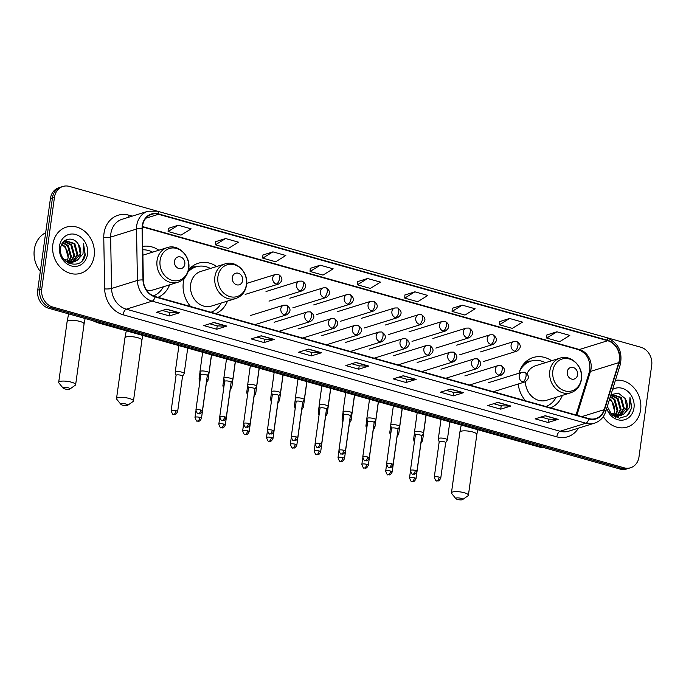 <?xml version="1.0" encoding="UTF-8"?>
<svg xmlns="http://www.w3.org/2000/svg" width="686" height="686" viewBox="0 0 686 686"><rect width="100%" height="100%" fill="white"/><g stroke="black" fill="none" stroke-linecap="round" stroke-linejoin="round"><path stroke-width="1.03" d="M518.204 384.006A26.685 22.698 72.7 0 0 525.545 400.778M550.712 407.861A26.685 22.698 72.7 0 0 562.374 395.368M184.2 278.353A26.685 22.698 72.7 0 0 183.351 282.323A26.685 22.698 72.7 0 0 190.614 306.522M215.781 313.605A26.685 22.698 72.7 0 0 227.443 301.111M157.952 297.33A26.685 22.698 72.7 0 0 169.614 284.836M216.69 266.494A26.685 22.698 72.7 0 0 198.237 263.261A26.685 22.698 72.7 0 0 188.513 269.984M551.621 360.759A26.685 22.698 72.7 0 0 533.168 357.526A26.685 22.698 72.7 0 0 518.959 373.227M158.86 250.219A26.685 22.698 72.7 0 0 142.739 246.42M62.898 186.463L58.859 187.715A15.101 12.854 72.7 0 0 50.43 198.503L37.713 290.144A15.101 12.854 72.7 0 0 48.612 308.246L620.024 469.061A15.101 12.854 72.7 0 0 626.515 469.018L628.539 468.384A15.101 12.854 72.7 0 1 622.048 468.435A15.101 12.854 72.7 0 0 628.539 468.384L630.554 467.758A15.101 12.854 72.7 0 0 638.983 456.97L651.7 365.329A15.101 12.854 72.7 0 0 640.801 347.227L69.389 186.412A15.101 12.854 72.7 0 0 62.898 186.463A15.101 12.854 72.7 0 0 54.468 197.251L41.752 288.892A15.101 12.854 72.7 0 0 52.651 306.994L624.071 467.809A15.101 12.854 72.7 0 0 630.554 467.758M41.752 288.892L39.737 289.518A15.101 12.854 72.7 0 0 50.635 307.62L622.048 468.435L50.635 307.62A15.101 12.854 72.7 0 1 39.737 289.518L52.445 197.877L39.737 289.518L37.713 290.144M60.874 187.089A15.101 12.854 72.7 0 0 52.445 197.877A15.101 12.854 72.7 0 1 60.874 187.089M52.848 244.405A24.164 20.563 72.7 0 0 80.665 273.294A24.164 20.563 72.7 0 0 94.154 256.024A24.164 20.563 72.7 0 0 66.328 227.135A24.164 20.563 72.7 0 0 52.848 244.405A24.164 20.563 72.7 0 0 80.665 273.294A24.164 20.563 72.7 0 0 94.154 256.024A24.164 20.563 72.7 0 0 66.328 227.135A24.164 20.563 72.7 0 0 52.848 244.405M603.294 416.616A24.164 20.563 72.7 0 0 627.124 427.086A24.164 20.563 72.7 0 0 640.613 409.816A24.164 20.563 72.7 0 0 615.402 380.336A24.164 20.563 72.7 0 1 640.613 409.816A24.164 20.563 72.7 0 1 627.124 427.086A24.164 20.563 72.7 0 1 603.294 416.616M142.585 225.848A16.112 13.703 -107.3 0 1 151.572 214.341A16.112 13.703 -107.3 0 1 158.492 214.289L607.71 340.719A16.112 13.703 -107.3 0 1 618.755 362.645L604.195 409.662A16.112 13.703 -107.3 0 1 595.782 418.554A16.112 13.703 -107.3 0 1 588.862 418.597L155.122 296.532A16.112 13.703 -107.3 0 1 143.331 279.965L142.422 228.592A16.112 13.703 -107.3 0 1 142.585 225.848M142.242 225.754A16.515 14.046 72.7 0 0 142.071 228.558L142.988 279.931A16.515 14.046 72.7 0 0 155.07 296.918L588.811 418.983A16.515 14.046 72.7 0 0 604.52 409.825L619.089 362.808A16.515 14.046 72.7 0 0 607.762 340.333L158.552 213.903A16.515 14.046 72.7 0 0 142.242 225.754M556.903 331.784L546.742 338.069L559.656 341.705L569.809 335.42L556.903 331.784L546.896 334.957M509.569 318.467L499.417 324.744L512.322 328.38L522.483 322.103L509.569 318.467L499.562 321.631M462.244 305.15L452.083 311.427L464.997 315.063L475.149 308.777L462.244 305.15L452.237 308.314M414.91 291.824L404.757 298.11L417.663 301.737L427.815 295.46L414.91 291.824L404.903 294.989M178.257 225.222L168.096 231.508L181.01 235.135L191.162 228.858L178.257 225.222L168.25 228.387M225.583 238.539L215.43 244.825L228.335 248.461L238.496 242.175L225.583 238.539L215.576 241.712M272.917 251.865L262.764 258.142L275.669 261.778L285.822 255.501L272.917 251.865L262.91 255.029M320.251 265.182L310.089 271.467L323.003 275.095L333.156 268.818L320.251 265.182L310.244 268.355M367.576 278.507L357.423 284.784L370.329 288.42L380.49 282.135L367.576 278.507L357.569 281.672M463.504 392.701L453.395 395.839L440.489 392.203L450.599 389.065L463.504 392.701A4.03 1.852 -74.3 0 1 463.161 392.752L450.35 389.142M510.838 406.018L500.729 409.156L487.823 405.529L497.925 402.39L510.838 406.018A4.03 1.852 -74.3 0 1 510.495 406.069L497.676 402.468M558.164 419.343L548.063 422.482L535.149 418.846L545.259 415.707L558.164 419.343A4.03 1.852 -74.3 0 1 557.821 419.395L545.01 415.785M321.511 352.741L311.41 355.88L298.496 352.244L308.606 349.105L321.511 352.741A4.03 1.852 -74.3 0 1 321.168 352.793L308.357 349.183M274.177 339.416L264.076 342.554L251.17 338.927L261.272 335.788L274.177 339.416A4.03 1.852 -74.3 0 1 273.834 339.467L261.023 335.866M226.852 326.099L216.742 329.237L203.836 325.601L213.938 322.463L226.852 326.099A4.03 1.852 -74.3 0 1 226.509 326.15L213.689 322.54M179.518 312.773L169.416 315.92L156.502 312.284L166.612 309.146L179.518 312.773A4.03 1.852 -74.3 0 1 179.175 312.825L166.364 309.223M416.17 379.384L406.069 382.522L393.155 378.886L403.265 375.748L416.17 379.384A4.03 1.852 -74.3 0 1 415.827 379.427L403.016 375.825M368.845 366.058L358.735 369.197L345.83 365.569L355.931 362.422L368.845 366.058A4.03 1.852 -74.3 0 1 368.502 366.11L355.682 362.5M358.735 369.197L359.198 365.844M351.712 363.734L359.25 365.861L368.502 366.11M406.069 382.522L406.532 379.161M399.046 377.06L406.584 379.178L415.827 379.427M169.416 315.92L169.879 312.559M162.393 310.458L169.922 312.576L179.175 312.825M216.742 329.237L217.213 325.884M209.719 323.775L217.256 325.893L226.509 326.15M264.076 342.554L264.539 339.201M257.053 337.092L264.59 339.218L273.834 339.467M311.41 355.88L311.873 352.527M304.387 350.417L311.916 352.535L321.168 352.793M548.063 422.482L548.526 419.129M541.04 417.019L548.577 419.137L557.821 419.395M500.729 409.156L501.192 405.803M493.706 403.702L501.243 405.82L510.495 406.069M453.395 395.839L453.866 392.486M446.38 390.377L453.909 392.495L463.161 392.752M357.423 284.784L357.578 281.612M310.089 271.467L310.244 268.295M262.764 258.142L262.91 254.969M215.43 244.825L215.584 241.652M168.096 231.508L168.25 228.335M404.757 298.11L404.903 294.937M452.083 311.427L452.237 308.254M499.417 324.744L499.571 321.571M546.742 338.069L546.896 334.897M45.679 232.734A25.168 21.42 72.7 0 0 34.3 249.653A25.168 21.42 72.7 0 0 40.303 271.459M62.923 242.458L68.411 245.639L71.43 256.615L68.909 262.009M68.583 262.369L68.06 262.884M62.658 242.818L67.614 245.888L70.632 256.864L68.428 261.872M68.111 262.258L67.725 262.687M64.261 241.369L71.618 244.645L74.637 255.621L70.769 262.318M70.409 262.584L69.303 263.27M63.892 241.601L70.821 244.893L73.839 255.869L70.315 262.275M69.963 262.567L68.883 263.304L72.133 262.464M63.206 242.115L65.805 240.692L74.834 243.65L77.844 254.617L72.51 262.275M65.41 240.829L74.028 243.899L77.046 254.866L72.081 262.309M71.713 262.524L70.555 263.03M70.958 262.918L69.14 263.415M78.487 244.559C73.745 235.787 61.706 238.248 60.728 247.68C57.658 264.084 82.269 271.279 85.253 254.84L83.512 243.71L82.997 253.88L77.449 260.097A11.379 9.681 72.7 0 0 80.699 253.734A11.379 9.681 72.7 0 0 78.487 244.559L80.253 253.871L73.762 262.035M77.449 260.097L74.165 261.923L64.09 259.291L63.181 258.339M74.165 261.923L65.976 261.443M61.869 244.13L65.204 246.634L68.223 257.61L67.108 260.929A11.379 9.681 72.7 0 0 68.068 257.662A11.379 9.681 72.7 0 0 62.658 245.314L61.611 244.662M63.909 241.378L65.007 240.94M59.468 246.265A16.413 13.96 72.7 0 0 71.318 265.936A16.413 13.96 72.7 0 0 87.525 254.163A16.413 13.96 72.7 0 0 75.683 234.492A16.413 13.96 72.7 0 0 59.468 246.265M83.512 243.71L85.013 254.146L82.311 260.543M64.724 388.902A3.524 0.892 -172.1 0 0 69.826 389.048A3.524 0.892 -172.1 0 0 68.266 387.796A3.524 0.892 -172.1 0 0 64.424 387.35A3.524 0.892 -172.1 0 0 63.095 388.113A3.524 0.892 -172.1 0 0 64.724 388.902M63.095 388.113L58.902 382.96A8.558 2.169 7.9 0 1 58.687 382.351A8.558 2.169 7.9 0 1 71.455 382.188A8.558 2.169 7.9 0 1 75.64 384.7A8.558 2.169 7.9 0 1 75.263 385.223L69.826 389.048M184.817 264.187A6.045 5.136 72.7 0 0 180.452 256.95A6.045 5.136 72.7 0 0 174.484 261.289A6.045 5.136 72.7 0 0 178.849 268.526A6.045 5.136 72.7 0 0 184.817 264.187M146.461 289.972A18.128 15.418 72.7 0 0 153.698 289.775L177.923 282.255A18.128 15.418 72.7 0 1 157.051 260.586A18.128 15.418 72.7 0 1 167.161 247.637L142.945 255.166A18.128 15.418 72.7 0 0 142.894 255.183M152.592 252.165A23.916 20.348 72.7 0 0 142.799 249.798M153.372 295.906A23.916 20.348 72.7 0 0 163.345 286.782M122.554 405.177A3.524 0.892 -172.1 0 0 127.656 405.323A3.524 0.892 -172.1 0 0 126.095 404.071A3.524 0.892 -172.1 0 0 122.254 403.625A3.524 0.892 -172.1 0 0 120.925 404.388A3.524 0.892 -172.1 0 0 122.554 405.177M120.925 404.388L116.731 399.235A8.558 2.169 7.9 0 1 116.517 398.626A8.558 2.169 7.9 0 1 129.285 398.463A8.558 2.169 7.9 0 1 133.47 400.976A8.558 2.169 7.9 0 1 133.093 401.499L127.656 405.323M242.647 280.463A6.045 5.136 72.7 0 0 238.282 273.225A6.045 5.136 72.7 0 0 232.314 277.564A6.045 5.136 72.7 0 0 236.679 284.801A6.045 5.136 72.7 0 0 242.647 280.463M224.991 263.913L200.775 271.442A18.128 15.418 72.7 0 0 190.665 284.39A18.128 15.418 72.7 0 0 211.528 306.05L235.752 298.53C241.772 296.378 245.374 291.884 246.548 285.059C248.812 272.548 236.121 259.883 224.991 263.913A18.128 15.418 72.7 0 0 214.881 276.861A18.128 15.418 72.7 0 0 235.752 298.53M210.422 268.44A23.916 20.348 72.7 0 0 196.033 266.854A23.916 20.348 72.7 0 0 187.93 272.136M196.033 266.854L195.021 267.163A23.916 20.348 72.7 0 0 188.247 271.099M211.005 312.259A23.916 20.348 72.7 0 0 221.175 303.058M457.485 499.434A3.524 0.892 -172.1 0 0 462.587 499.588A3.524 0.892 -172.1 0 0 461.026 498.336A3.524 0.892 -172.1 0 0 457.185 497.89A3.524 0.892 -172.1 0 0 455.856 498.653A3.524 0.892 -172.1 0 0 457.485 499.434M455.856 498.653L451.662 493.491A8.558 2.169 7.9 0 1 451.448 492.882A8.558 2.169 7.9 0 1 464.216 492.728A8.558 2.169 7.9 0 1 468.401 495.241A8.558 2.169 7.9 0 1 468.023 495.764L462.587 499.588M577.578 374.728A6.045 5.136 72.7 0 0 573.213 367.49A6.045 5.136 72.7 0 0 567.245 371.821A6.045 5.136 72.7 0 0 571.61 379.066A6.045 5.136 72.7 0 0 577.578 374.728M525.416 381.75A18.128 15.418 72.7 0 0 546.459 400.315L570.683 392.795A18.128 15.418 72.7 0 1 549.812 371.126A18.128 15.418 72.7 0 1 559.922 358.178L535.706 365.698A18.128 15.418 72.7 0 0 527.08 373.536M545.353 362.705A23.916 20.348 72.7 0 0 530.964 361.11A23.916 20.348 72.7 0 0 519.302 372.069M530.964 361.11L529.952 361.428A23.916 20.348 72.7 0 0 521.42 367.216M545.936 406.524A23.916 20.348 72.7 0 0 556.106 397.314M182.536 376.28L184.148 373.638A4.528 1.149 -172.1 0 0 184.191 373.518A4.528 1.149 -172.1 0 0 181.979 372.189A4.528 1.149 -172.1 0 0 175.83 371.803A4.528 1.149 -172.1 0 0 175.222 372.266A4.528 1.149 -172.1 0 0 175.23 372.395L176.053 375.379M182.51 376.322A3.276 0.832 -172.1 0 0 182.545 376.237A3.276 0.832 -172.1 0 0 180.95 375.276A3.276 0.832 -172.1 0 0 176.508 375.002A3.276 0.832 -172.1 0 0 176.062 375.336A3.276 0.832 -172.1 0 0 176.07 375.431M206.375 382.994L207.987 380.344A4.528 1.149 -172.1 0 0 208.03 380.224A4.528 1.149 -172.1 0 0 206.795 379.221M200.303 378.38A4.528 1.149 -172.1 0 0 199.669 378.509A4.528 1.149 -172.1 0 0 199.051 378.981A4.528 1.149 -172.1 0 0 199.069 379.109L199.823 381.845M230.213 389.699L231.825 387.05A4.528 1.149 -172.1 0 0 231.868 386.93A4.528 1.149 -172.1 0 0 230.633 385.935M224.142 385.086A4.528 1.149 -172.1 0 0 223.507 385.223A4.528 1.149 -172.1 0 0 222.89 385.686A4.528 1.149 -172.1 0 0 222.899 385.815L223.662 388.55M254.052 396.405L255.664 393.764A4.528 1.149 -172.1 0 0 255.707 393.644A4.528 1.149 -172.1 0 0 254.472 392.641M247.98 391.792A4.528 1.149 -172.1 0 0 247.346 391.929A4.528 1.149 -172.1 0 0 246.728 392.392A4.528 1.149 -172.1 0 0 246.737 392.521L247.5 395.256M277.89 403.119L279.502 400.47A4.528 1.149 -172.1 0 0 279.545 400.35A4.528 1.149 -172.1 0 0 278.31 399.346M271.819 398.506A4.528 1.149 -172.1 0 0 271.184 398.635A4.528 1.149 -172.1 0 0 270.567 399.106A4.528 1.149 -172.1 0 0 270.576 399.235L271.339 401.97M301.729 409.825L303.341 407.184A4.528 1.149 -172.1 0 0 303.384 407.055A4.528 1.149 -172.1 0 0 302.149 406.061M295.657 405.212A4.528 1.149 -172.1 0 0 295.023 405.349A4.528 1.149 -172.1 0 0 294.405 405.812A4.528 1.149 -172.1 0 0 294.414 405.94L295.177 408.676M325.567 416.531L327.171 413.89A4.528 1.149 -172.1 0 0 327.222 413.769A4.528 1.149 -172.1 0 0 325.987 412.766M319.496 411.917A4.528 1.149 -172.1 0 0 318.861 412.054A4.528 1.149 -172.1 0 0 318.244 412.526A4.528 1.149 -172.1 0 0 318.253 412.646L319.016 415.382M349.406 423.245L351.009 420.595A4.528 1.149 -172.1 0 0 351.052 420.475A4.528 1.149 -172.1 0 0 349.817 419.472M343.334 418.632A4.528 1.149 -172.1 0 0 342.7 418.76A4.528 1.149 -172.1 0 0 342.082 419.232A4.528 1.149 -172.1 0 0 342.091 419.36L342.846 422.096M373.235 429.95L374.848 427.309A4.528 1.149 -172.1 0 0 374.89 427.181A4.528 1.149 -172.1 0 0 373.656 426.186M367.164 425.337A4.528 1.149 -172.1 0 0 366.53 425.474A4.528 1.149 -172.1 0 0 365.921 425.937A4.528 1.149 -172.1 0 0 365.93 426.066L366.684 428.801M397.074 436.656L398.686 434.015A4.528 1.149 -172.1 0 0 398.729 433.895A4.528 1.149 -172.1 0 0 397.494 432.892M391.003 432.043A4.528 1.149 -172.1 0 0 390.368 432.18A4.528 1.149 -172.1 0 0 389.759 432.652A4.528 1.149 -172.1 0 0 389.768 432.78L390.523 435.507M420.912 443.37L422.525 440.721A4.528 1.149 -172.1 0 0 422.567 440.601A4.528 1.149 -172.1 0 0 421.333 439.597M414.841 438.757A4.528 1.149 -172.1 0 0 414.207 438.886A4.528 1.149 -172.1 0 0 413.589 439.357A4.528 1.149 -172.1 0 0 413.607 439.486L414.361 442.221M207.292 375.645L208.904 373.004A4.528 1.149 -172.1 0 0 208.947 372.884A4.528 1.149 -172.1 0 0 205.714 371.306A4.528 1.149 -172.1 0 0 200.586 371.169A4.528 1.149 -172.1 0 0 199.969 371.64A4.528 1.149 -172.1 0 0 199.978 371.769L200.809 374.753M207.266 375.688A3.276 0.832 -172.1 0 0 207.301 375.602A3.276 0.832 -172.1 0 0 205.697 374.642A3.276 0.832 -172.1 0 0 201.255 374.367A3.276 0.832 -172.1 0 0 200.818 374.702A3.276 0.832 -172.1 0 0 200.818 374.796M231.131 382.359L232.743 379.71A4.528 1.149 -172.1 0 0 232.786 379.59A4.528 1.149 -172.1 0 0 229.553 378.02A4.528 1.149 -172.1 0 0 224.425 377.875A4.528 1.149 -172.1 0 0 223.808 378.346A4.528 1.149 -172.1 0 0 223.816 378.475L224.648 381.459M231.105 382.402A3.276 0.832 -172.1 0 0 231.131 382.308A3.276 0.832 -172.1 0 0 229.536 381.356A3.276 0.832 -172.1 0 0 225.094 381.073A3.276 0.832 -172.1 0 0 224.656 381.416A3.276 0.832 -172.1 0 0 224.656 381.502M254.969 389.065L256.573 386.424A4.528 1.149 -172.1 0 0 256.624 386.304A4.528 1.149 -172.1 0 0 253.383 384.726A4.528 1.149 -172.1 0 0 248.263 384.589A4.528 1.149 -172.1 0 0 247.646 385.052A4.528 1.149 -172.1 0 0 247.655 385.18L248.486 388.165M254.943 389.108A3.276 0.832 -172.1 0 0 254.969 389.022A3.276 0.832 -172.1 0 0 253.374 388.062A3.276 0.832 -172.1 0 0 248.932 387.787A3.276 0.832 -172.1 0 0 248.486 388.122A3.276 0.832 -172.1 0 0 248.495 388.216M278.808 395.771L280.411 393.129A4.528 1.149 -172.1 0 0 280.454 393.009A4.528 1.149 -172.1 0 0 277.221 391.432A4.528 1.149 -172.1 0 0 272.102 391.294A4.528 1.149 -172.1 0 0 271.485 391.766A4.528 1.149 -172.1 0 0 271.493 391.895L272.325 394.879M278.782 395.813A3.276 0.832 -172.1 0 0 278.808 395.728A3.276 0.832 -172.1 0 0 277.213 394.767A3.276 0.832 -172.1 0 0 272.771 394.493A3.276 0.832 -172.1 0 0 272.325 394.827A3.276 0.832 -172.1 0 0 272.333 394.922M302.637 402.485L304.25 399.835A4.528 1.149 -172.1 0 0 304.292 399.715A4.528 1.149 -172.1 0 0 301.06 398.146A4.528 1.149 -172.1 0 0 295.932 398.009A4.528 1.149 -172.1 0 0 295.323 398.472A4.528 1.149 -172.1 0 0 295.332 398.6L296.155 401.584M302.612 402.528A3.276 0.832 -172.1 0 0 302.646 402.442A3.276 0.832 -172.1 0 0 301.051 401.481A3.276 0.832 -172.1 0 0 296.609 401.199A3.276 0.832 -172.1 0 0 296.163 401.542A3.276 0.832 -172.1 0 0 296.172 401.627M326.476 409.19L328.088 406.549A4.528 1.149 -172.1 0 0 328.131 406.429A4.528 1.149 -172.1 0 0 324.898 404.851A4.528 1.149 -172.1 0 0 319.77 404.714A4.528 1.149 -172.1 0 0 319.161 405.177A4.528 1.149 -172.1 0 0 319.17 405.306L319.993 408.29M326.45 409.233A3.276 0.832 -172.1 0 0 326.485 409.148A3.276 0.832 -172.1 0 0 324.89 408.187A3.276 0.832 -172.1 0 0 320.448 407.913A3.276 0.832 -172.1 0 0 320.002 408.247A3.276 0.832 -172.1 0 0 320.01 408.341M350.314 415.905L351.927 413.255A4.528 1.149 -172.1 0 0 351.969 413.135A4.528 1.149 -172.1 0 0 348.737 411.557A4.528 1.149 -172.1 0 0 343.609 411.42A4.528 1.149 -172.1 0 0 342.991 411.892A4.528 1.149 -172.1 0 0 343.009 412.02L343.832 415.004M350.289 415.939A3.276 0.832 -172.1 0 0 350.323 415.853A3.276 0.832 -172.1 0 0 348.72 414.893A3.276 0.832 -172.1 0 0 344.286 414.618A3.276 0.832 -172.1 0 0 343.84 414.953A3.276 0.832 -172.1 0 0 343.849 415.047M374.153 422.61L375.765 419.961A4.528 1.149 -172.1 0 0 375.808 419.841A4.528 1.149 -172.1 0 0 372.575 418.271A4.528 1.149 -172.1 0 0 367.447 418.134A4.528 1.149 -172.1 0 0 366.83 418.597A4.528 1.149 -172.1 0 0 366.839 418.726L367.67 421.71M374.127 422.653A3.276 0.832 -172.1 0 0 374.162 422.567A3.276 0.832 -172.1 0 0 372.558 421.607A3.276 0.832 -172.1 0 0 368.125 421.324A3.276 0.832 -172.1 0 0 367.679 421.667A3.276 0.832 -172.1 0 0 367.687 421.761M397.991 429.316L399.604 426.675A4.528 1.149 -172.1 0 0 399.646 426.555A4.528 1.149 -172.1 0 0 396.414 424.977A4.528 1.149 -172.1 0 0 391.286 424.84A4.528 1.149 -172.1 0 0 390.668 425.303A4.528 1.149 -172.1 0 0 390.677 425.431L391.509 428.416M397.966 429.359A3.276 0.832 -172.1 0 0 398 429.273A3.276 0.832 -172.1 0 0 396.397 428.313A3.276 0.832 -172.1 0 0 391.963 428.038A3.276 0.832 -172.1 0 0 391.517 428.373A3.276 0.832 -172.1 0 0 391.526 428.467M421.83 436.03L423.442 433.38A4.528 1.149 -172.1 0 0 423.485 433.26A4.528 1.149 -172.1 0 0 420.252 431.683A4.528 1.149 -172.1 0 0 415.124 431.545A4.528 1.149 -172.1 0 0 414.507 432.017A4.528 1.149 -172.1 0 0 414.515 432.146L415.347 435.13M421.804 436.073A3.276 0.832 -172.1 0 0 421.839 435.979A3.276 0.832 -172.1 0 0 420.235 435.018A3.276 0.832 -172.1 0 0 415.793 434.744A3.276 0.832 -172.1 0 0 415.356 435.078A3.276 0.832 -172.1 0 0 415.356 435.173M445.668 442.736L447.281 440.095A4.528 1.149 -172.1 0 0 447.323 439.966A4.528 1.149 -172.1 0 0 444.091 438.397A4.528 1.149 -172.1 0 0 438.963 438.26A4.528 1.149 -172.1 0 0 438.345 438.723A4.528 1.149 -172.1 0 0 438.354 438.851L439.186 441.835M445.643 442.779A3.276 0.832 -172.1 0 0 445.677 442.693A3.276 0.832 -172.1 0 0 444.074 441.733A3.276 0.832 -172.1 0 0 439.632 441.45A3.276 0.832 -172.1 0 0 439.194 441.793A3.276 0.832 -172.1 0 0 439.194 441.887M610.394 396.499L614.87 399.432L617.889 410.408L615.368 415.802M615.042 416.162L614.519 416.676M610.248 396.971L614.073 399.681L617.083 410.657L614.888 415.665M614.57 416.05L614.176 416.479M610.814 395.162L618.077 398.437L621.096 409.413L617.22 416.102M616.868 416.376L615.762 417.062M610.737 395.393L617.28 398.686L620.298 409.662L616.774 416.068M616.422 416.359L615.342 417.097L618.592 416.256M610.832 395.102L612.264 394.484L621.284 397.443L624.303 408.41L618.969 416.068M611.869 394.622L620.487 397.691L623.505 408.659L618.54 416.102M618.172 416.316L617.006 416.822M617.409 416.711L615.599 417.208M607.299 406.498L611.68 414.567L619.449 418.203L627.158 415.853L631.849 407.818L629.971 397.503L629.456 407.673L623.908 413.89A11.379 9.681 72.7 0 0 627.15 407.527A11.379 9.681 72.7 0 0 624.946 398.352L626.712 407.664L620.221 415.827M623.908 413.89L620.624 415.716L610.549 413.083L609.64 412.132M620.624 415.716L612.427 415.236M609.708 398.712L611.663 400.427L614.682 411.403L613.567 414.721A11.379 9.681 72.7 0 0 614.519 411.454A11.379 9.681 72.7 0 0 609.502 399.381M610.883 394.939L611.466 394.733M606.707 408.419A16.413 13.96 72.7 0 0 621.465 420.218A16.413 13.96 72.7 0 0 633.984 407.956A16.413 13.96 72.7 0 0 627.844 391.414A16.413 13.96 72.7 0 0 612.581 389.442M624.946 398.352L618.335 393.104L610.969 394.656M629.971 397.503L631.472 407.938L628.77 414.335M48.612 308.246L52.651 306.994M50.43 198.503L54.468 197.251M620.024 469.061L624.071 467.809M95.843 321.537A20.134 17.133 72.7 0 0 98.535 322.549L98.964 322.42M544.65 447.847L539.796 447.169L97.146 322.6A10.067 4.631 -74.3 0 0 98.535 322.549L541.614 446.998M539.796 447.169A10.067 4.631 -74.3 0 0 541.185 447.126A20.134 17.133 72.7 0 0 543.947 447.649M618.755 362.645L590.457 371.435A16.112 13.703 72.7 0 0 591.04 368.819A16.112 13.703 72.7 0 0 579.413 349.508L142.499 226.543M576.892 415.236L590.457 371.435A9.064 2.993 -162.8 0 0 589.223 372.412L589.814 369.745C590.02 361.908 588.794 353.942 578.161 349.551A9.064 4.167 -74.3 0 0 579.413 349.508L607.71 340.719M158.492 214.289L145.844 218.225M578.427 428.158A25.168 21.42 -107.3 0 1 556.835 436.853L123.103 314.788A5.034 2.315 -74.3 0 1 126.293 309.18L152.163 301.145A20.134 17.133 -107.3 0 1 137.423 280.428L136.514 229.055A20.134 17.133 -107.3 0 1 136.72 225.634A20.134 17.133 -107.3 0 1 147.953 211.245L122.082 219.288A20.134 17.133 72.7 0 0 110.849 233.669A20.134 17.133 72.7 0 0 110.643 237.099L111.561 288.472A20.134 17.133 72.7 0 0 126.293 309.18L560.033 431.245A20.134 17.133 72.7 0 0 568.685 431.185L594.548 423.151A20.134 17.133 -107.3 0 1 585.904 423.211L152.163 301.145A5.034 2.315 -74.3 0 0 155.07 296.918M142.071 228.558A5.034 0.858 -1 0 0 136.514 229.055L110.643 237.099A5.034 0.858 179 0 1 103.766 237.528A25.168 21.42 -107.3 0 1 128.882 215.181L132.235 216.133M588.811 418.983A5.034 2.315 105.7 0 1 585.904 423.211L560.033 431.245A5.034 2.315 -74.3 0 0 556.835 436.853M604.52 409.825A5.034 1.664 17.2 0 1 605.747 411.497L620.316 364.48C622.777 351.498 618.172 342.537 606.51 337.589L157.3 211.168A5.034 2.315 105.7 0 1 158.552 213.903M123.103 314.788A25.168 21.42 -107.3 0 1 104.675 288.9A5.034 0.858 179 0 0 111.561 288.472L137.423 280.428A5.034 0.858 -1 0 1 142.988 279.931M619.089 362.808A5.034 1.664 17.2 0 1 620.316 364.48M607.762 340.333A5.034 2.315 -74.3 0 0 606.51 337.589M104.675 288.9L103.766 237.528M128.882 215.181A5.034 2.315 -74.3 0 0 128.839 217.188M604.195 409.662L581.805 416.616M85.107 318.518L84.069 323.929A8.558 2.169 -172.1 0 0 79.893 321.425A8.558 2.169 -172.1 0 0 67.117 321.58L58.687 382.351M188.556 268.398A16.653 14.166 72.7 0 0 176.542 248.443A16.653 14.166 72.7 0 0 160.095 260.388A16.653 14.166 72.7 0 0 172.117 280.342A16.653 14.166 72.7 0 0 188.556 268.398M142.791 335.437L141.899 340.205A8.558 2.169 -172.1 0 0 137.723 337.701A8.558 2.169 -172.1 0 0 124.946 337.855L116.517 398.626M246.385 284.673A16.653 14.166 72.7 0 0 234.372 264.719A16.653 14.166 72.7 0 0 217.925 276.664A16.653 14.166 72.7 0 0 229.947 296.618A16.653 14.166 72.7 0 0 246.385 284.673M195.887 266.897A24.139 20.537 72.7 0 0 188.95 269.452M477.722 429.702L476.83 434.47A8.558 2.169 -172.1 0 0 472.654 431.957A8.558 2.169 -172.1 0 0 459.877 432.12L451.448 492.882M581.316 378.929A16.653 14.166 72.7 0 0 569.303 358.975A16.653 14.166 72.7 0 0 552.856 370.92A16.653 14.166 72.7 0 0 564.878 390.883A16.653 14.166 72.7 0 0 581.316 378.929M530.818 361.153A24.139 20.537 72.7 0 0 523.881 363.709M246.703 283.395L275.523 274.443A5.034 4.288 72.7 0 0 272.711 278.036A5.034 4.288 72.7 0 0 276.347 284.073A5.034 2.315 -74.3 0 0 279.545 278.465A5.034 2.315 105.7 0 0 278.379 274.4C283.026 277.616 283.069 280.84 278.507 284.055A5.034 4.288 72.7 0 1 276.347 284.073M176.036 410.674A3.276 0.832 -172.1 0 0 171.148 410.734C172.306 413.915 173.086 415.116 173.507 414.335A3.276 1.509 105.7 0 0 173.952 414.318A3.276 1.509 -74.3 0 0 176.036 410.674A3.276 0.832 -172.1 0 1 177.631 411.634L182.545 376.237M266.014 291.507L299.362 281.149A5.034 4.288 72.7 0 0 296.549 284.75A5.034 4.288 72.7 0 0 300.185 290.778A5.034 2.315 -74.3 0 0 303.384 285.17A5.034 2.315 105.7 0 0 302.217 281.114C306.865 284.33 306.908 287.545 302.346 290.761A5.034 4.288 72.7 0 1 300.185 290.778M199.875 417.388A3.276 0.832 -172.1 0 0 194.987 417.448C196.145 420.629 196.925 421.821 197.345 421.05A3.276 1.509 105.7 0 0 197.791 421.033A3.276 1.509 -74.3 0 0 199.875 417.388A3.276 0.832 -172.1 0 1 201.47 418.349L206.383 382.942M289.852 298.221L323.2 287.863A5.034 4.288 72.7 0 0 320.388 291.456A5.034 4.288 72.7 0 0 324.024 297.492A5.034 2.315 -74.3 0 0 327.222 291.884A5.034 2.315 105.7 0 0 326.056 287.82C330.703 291.036 330.746 294.251 326.184 297.475A5.034 4.288 72.7 0 1 324.024 297.492M223.705 424.094A3.276 0.832 -172.1 0 0 218.825 424.154C219.983 427.335 220.763 428.536 221.184 427.755A3.276 1.509 105.7 0 0 221.629 427.738A3.276 1.509 -74.3 0 0 223.705 424.094A3.276 0.832 -172.1 0 1 225.308 425.054L230.222 389.657M313.691 304.927L347.039 294.568A5.034 4.288 72.7 0 0 344.226 298.161A5.034 4.288 72.7 0 0 347.862 304.198A5.034 2.315 -74.3 0 0 351.06 298.59A5.034 2.315 105.7 0 0 349.894 294.526C354.542 297.741 354.585 300.965 350.023 304.181A5.034 4.288 72.7 0 1 347.862 304.198M247.543 430.799A3.276 0.832 -172.1 0 0 242.664 430.868C243.813 434.041 244.602 435.241 245.013 434.461A3.276 1.509 105.7 0 0 245.468 434.452A3.276 1.509 -74.3 0 0 247.543 430.799A3.276 0.832 -172.1 0 1 249.147 431.76L254.06 396.362M337.529 311.633L370.877 301.274A5.034 4.288 72.7 0 0 368.065 304.876A5.034 4.288 72.7 0 0 371.701 310.904A5.034 2.315 -74.3 0 0 374.89 305.296A5.034 2.315 105.7 0 0 373.733 301.24C378.372 304.455 378.415 307.671 373.861 310.895A5.034 4.288 72.7 0 1 371.701 310.904M271.382 437.514A3.276 0.832 -172.1 0 0 266.502 437.574C267.651 440.755 268.44 441.956 268.852 441.175A3.276 1.509 105.7 0 0 269.306 441.158A3.276 1.509 -74.3 0 0 271.382 437.514A3.276 0.832 -172.1 0 1 272.985 438.474L277.899 403.068M361.368 318.347L394.716 307.988A5.034 4.288 72.7 0 0 391.903 311.581A5.034 4.288 72.7 0 0 395.539 317.618A5.034 2.315 -74.3 0 0 398.729 312.01A5.034 2.315 105.7 0 0 397.571 307.945C402.21 311.161 402.253 314.377 397.7 317.601A5.034 4.288 72.7 0 1 395.539 317.618M295.22 444.219A3.276 0.832 -172.1 0 0 290.341 444.279C291.49 447.461 292.279 448.661 292.69 447.881A3.276 1.509 105.7 0 0 293.145 447.864A3.276 1.509 -74.3 0 0 295.22 444.219A3.276 0.832 -172.1 0 1 296.824 445.18L301.729 409.782M385.206 325.053L418.546 314.694A5.034 4.288 72.7 0 0 415.742 318.287A5.034 4.288 72.7 0 0 419.378 324.324A5.034 2.315 -74.3 0 0 422.567 318.716A5.034 2.315 105.7 0 0 421.41 314.651C426.049 317.875 426.092 321.091 421.538 324.307A5.034 4.288 72.7 0 1 419.378 324.324M319.059 450.934A3.276 0.832 -172.1 0 0 314.179 450.994C315.328 454.166 316.117 455.367 316.529 454.586A3.276 1.509 105.7 0 0 316.983 454.578A3.276 1.509 -74.3 0 0 319.059 450.934A3.276 0.832 -172.1 0 1 320.662 451.885L325.567 416.488M409.036 331.758L442.384 321.4A5.034 4.288 72.7 0 0 439.58 325.001A5.034 4.288 72.7 0 0 443.207 331.029A5.034 2.315 -74.3 0 0 446.406 325.421A5.034 2.315 105.7 0 0 445.248 321.365C449.887 324.581 449.93 327.797 445.377 331.021A5.034 4.288 72.7 0 1 443.207 331.029M342.897 457.639A3.276 0.832 -172.1 0 0 338.009 457.699C339.167 460.881 339.956 462.081 340.367 461.301A3.276 1.509 105.7 0 0 340.822 461.284A3.276 1.509 -74.3 0 0 342.897 457.639A3.276 0.832 -172.1 0 1 344.492 458.6L349.406 423.193M432.875 338.472L466.223 328.114A5.034 4.288 72.7 0 0 463.419 331.707A5.034 4.288 72.7 0 0 467.046 337.744A5.034 2.315 -74.3 0 0 470.244 332.135A5.034 2.315 105.7 0 0 469.078 328.071C473.726 331.287 473.769 334.511 469.215 337.726A5.034 4.288 72.7 0 1 467.046 337.744M366.736 464.345A3.276 0.832 -172.1 0 0 361.848 464.405C363.005 467.586 363.786 468.787 364.206 468.006A3.276 1.509 105.7 0 0 364.66 467.989A3.276 1.509 -74.3 0 0 366.736 464.345A3.276 0.832 -172.1 0 1 368.331 465.305L373.244 429.908M456.713 345.178L490.061 334.819A5.034 4.288 72.7 0 0 487.257 338.412A5.034 4.288 72.7 0 0 490.884 344.449A5.034 2.315 -74.3 0 0 494.083 338.841A5.034 2.315 105.7 0 0 492.917 334.785C497.564 338.001 497.607 341.216 493.045 344.432A5.034 4.288 72.7 0 1 490.884 344.449M390.574 471.059A3.276 0.832 -172.1 0 0 385.686 471.119C386.844 474.292 387.624 475.492 388.044 474.712A3.276 1.509 105.7 0 0 388.49 474.703A3.276 1.509 -74.3 0 0 390.574 471.059A3.276 0.832 -172.1 0 1 392.169 472.019L397.083 436.613M480.552 351.892L513.9 341.525A5.034 4.288 72.7 0 0 511.087 345.127A5.034 4.288 72.7 0 0 514.723 351.155A5.034 2.315 -74.3 0 0 517.921 345.555A5.034 2.315 105.7 0 0 516.755 341.491C521.403 344.706 521.446 347.922 516.884 351.146A5.034 4.288 72.7 0 1 514.723 351.155M414.413 477.765A3.276 0.832 -172.1 0 0 409.525 477.825C410.682 481.006 411.463 482.207 411.883 481.426A3.276 1.509 105.7 0 0 412.329 481.409A3.276 1.509 -74.3 0 0 414.413 477.765A3.276 0.832 -172.1 0 1 416.008 478.725L420.921 443.319M200.784 410.048A3.276 0.832 -172.1 0 0 195.904 410.108C197.054 413.281 197.842 414.481 198.254 413.701A3.276 1.509 105.7 0 0 198.708 413.692A3.276 1.509 -74.3 0 0 200.784 410.048A3.276 0.832 -172.1 0 1 202.387 411.008L207.301 375.602M250.296 315.551L283.644 305.193A5.034 4.288 72.7 0 0 280.831 308.786A5.034 4.288 72.7 0 0 284.467 314.823A5.034 2.315 -74.3 0 0 287.657 309.215A5.034 2.315 105.7 0 0 286.499 305.15C291.138 308.366 291.19 311.59 286.628 314.805A5.034 4.288 72.7 0 1 284.467 314.823M224.622 416.754A3.276 0.832 -172.1 0 0 219.743 416.814C220.892 419.995 221.681 421.195 222.093 420.415A3.276 1.509 105.7 0 0 222.547 420.398A3.276 1.509 -74.3 0 0 224.622 416.754A3.276 0.832 -172.1 0 1 226.226 417.714L231.131 382.308M274.134 322.257L307.482 311.898A5.034 4.288 72.7 0 0 304.67 315.5A5.034 4.288 72.7 0 0 308.306 321.528A5.034 2.315 -74.3 0 0 311.495 315.92A5.034 2.315 105.7 0 0 310.338 311.864C314.977 315.08 315.02 318.295 310.466 321.511A5.034 4.288 72.7 0 1 308.306 321.528M248.461 423.459A3.276 0.832 -172.1 0 0 243.581 423.519C244.73 426.701 245.519 427.901 245.931 427.121A3.276 1.509 105.7 0 0 246.385 427.104A3.276 1.509 -74.3 0 0 248.461 423.459A3.276 0.832 -172.1 0 1 250.064 424.42L254.969 389.022M297.973 328.971L331.312 318.604A5.034 4.288 72.7 0 0 328.508 322.206A5.034 4.288 72.7 0 0 332.144 328.242A5.034 2.315 -74.3 0 0 335.334 322.634A5.034 2.315 105.7 0 0 334.176 318.57C338.815 321.785 338.858 325.001 334.305 328.225A5.034 4.288 72.7 0 1 332.144 328.242M272.299 430.173A3.276 0.832 -172.1 0 0 267.411 430.233C268.569 433.406 269.358 434.607 269.77 433.835A3.276 1.509 105.7 0 0 270.224 433.818A3.276 1.509 -74.3 0 0 272.299 430.173A3.276 0.832 -172.1 0 1 273.894 431.134L278.808 395.728M321.811 335.677L355.151 325.318A5.034 4.288 72.7 0 0 352.347 328.911A5.034 4.288 72.7 0 0 355.983 334.948A5.034 2.315 -74.3 0 0 359.172 329.34A5.034 2.315 105.7 0 0 358.015 325.275C362.654 328.491 362.697 331.715 358.143 334.931A5.034 4.288 72.7 0 1 355.983 334.948M296.138 436.879A3.276 0.832 -172.1 0 0 291.25 436.939C292.408 440.12 293.188 441.321 293.608 440.541A3.276 1.509 105.7 0 0 294.062 440.523A3.276 1.509 -74.3 0 0 296.138 436.879A3.276 0.832 -172.1 0 1 297.733 437.84L302.646 402.442M345.641 342.383L378.989 332.024A5.034 4.288 72.7 0 0 376.185 335.625A5.034 4.288 72.7 0 0 379.812 341.654A5.034 2.315 -74.3 0 0 383.011 336.046A5.034 2.315 105.7 0 0 381.853 331.99C386.492 335.205 386.535 338.421 381.982 341.637A5.034 4.288 72.7 0 1 379.812 341.654M319.976 443.585A3.276 0.832 -172.1 0 0 315.088 443.645C316.246 446.826 317.026 448.027 317.447 447.246A3.276 1.509 105.7 0 0 317.892 447.229A3.276 1.509 -74.3 0 0 319.976 443.585A3.276 0.832 -172.1 0 1 321.571 444.545L326.485 409.148M369.48 349.097L402.828 338.738A5.034 4.288 72.7 0 0 400.024 342.331A5.034 4.288 72.7 0 0 403.651 348.368A5.034 2.315 -74.3 0 0 406.849 342.76A5.034 2.315 105.7 0 0 405.683 338.695C410.331 341.911 410.374 345.127 405.82 348.351A5.034 4.288 72.7 0 1 403.651 348.368M343.815 450.299A3.276 0.832 -172.1 0 0 338.927 450.359C340.085 453.54 340.865 454.732 341.285 453.961A3.276 1.509 105.7 0 0 341.731 453.943A3.276 1.509 -74.3 0 0 343.815 450.299A3.276 0.832 -172.1 0 1 345.41 451.259L350.323 415.853M393.318 355.802L426.666 345.444A5.034 4.288 72.7 0 0 423.854 349.037A5.034 4.288 72.7 0 0 427.489 355.074A5.034 2.315 -74.3 0 0 430.688 349.466A5.034 2.315 105.7 0 0 429.522 345.401C434.169 348.617 434.212 351.841 429.65 355.056A5.034 4.288 72.7 0 1 427.489 355.074M367.645 457.005A3.276 0.832 -172.1 0 0 362.765 457.065C363.923 460.246 364.703 461.446 365.124 460.666A3.276 1.509 105.7 0 0 365.569 460.649A3.276 1.509 -74.3 0 0 367.645 457.005A3.276 0.832 -172.1 0 1 369.248 457.965L374.162 422.567M417.157 362.508L450.505 352.15A5.034 4.288 72.7 0 0 447.692 355.751A5.034 4.288 72.7 0 0 451.328 361.779A5.034 2.315 -74.3 0 0 454.526 356.171A5.034 2.315 105.7 0 0 453.36 352.115C458.008 355.331 458.051 358.546 453.489 361.771A5.034 4.288 72.7 0 1 451.328 361.779M391.483 463.71A3.276 0.832 -172.1 0 0 386.604 463.779C387.762 466.952 388.542 468.152 388.962 467.372A3.276 1.509 105.7 0 0 389.408 467.363A3.276 1.509 -74.3 0 0 391.483 463.71A3.276 0.832 -172.1 0 1 393.087 464.671L398 429.273M440.995 369.222L474.343 358.864A5.034 4.288 72.7 0 0 471.531 362.457A5.034 4.288 72.7 0 0 475.166 368.493A5.034 2.315 -74.3 0 0 478.365 362.885A5.034 2.315 105.7 0 0 477.199 358.821C481.846 362.036 481.889 365.252 477.327 368.476A5.034 4.288 72.7 0 1 475.166 368.493M415.322 470.425A3.276 0.832 -172.1 0 0 410.442 470.485C411.591 473.666 412.38 474.866 412.792 474.086A3.276 1.509 105.7 0 0 413.246 474.069A3.276 1.509 -74.3 0 0 415.322 470.425A3.276 0.832 -172.1 0 1 416.925 471.385L421.839 435.979M464.834 375.928L498.182 365.569A5.034 4.288 72.7 0 0 495.369 369.162A5.034 4.288 72.7 0 0 499.005 375.199A5.034 2.315 -74.3 0 0 502.203 369.591A5.034 2.315 105.7 0 0 501.037 365.527C505.685 368.751 505.728 371.966 501.166 375.182A5.034 4.288 72.7 0 1 499.005 375.199M439.16 477.13A3.276 0.832 -172.1 0 0 434.281 477.19C435.43 480.372 436.219 481.572 436.63 480.792A3.276 1.509 105.7 0 0 437.085 480.775A3.276 1.509 -74.3 0 0 439.16 477.13A3.276 0.832 -172.1 0 1 440.764 478.091L445.677 442.693M488.672 382.634L522.02 372.275A5.034 4.288 72.7 0 0 519.208 375.877A5.034 4.288 72.7 0 0 522.843 381.905A5.034 2.315 -74.3 0 0 526.033 376.297A5.034 2.315 105.7 0 0 524.876 372.241C529.515 375.456 529.558 378.672 525.004 381.896A5.034 4.288 72.7 0 1 522.843 381.905M97.146 322.6L92.576 320.619M594.548 423.151C600.061 421.281 603.791 417.397 605.747 411.497M157.3 211.168L147.953 211.245M576.034 414.987L589.223 372.412M578.161 349.551L142.474 226.929M68.626 313.879L67.117 321.58M84.069 323.929L75.64 384.7M167.161 247.637C178.291 243.607 190.982 256.272 188.719 268.783C187.544 275.609 183.942 280.102 177.923 282.255M126.293 330.798L124.946 337.855M141.899 340.205L133.47 400.976M196.325 266.76L191.574 266.871M461.224 425.063L459.877 432.12M476.83 434.47L468.401 495.241M559.922 358.178C571.052 354.139 583.743 366.813 581.479 379.324C580.305 386.149 576.703 390.634 570.683 392.795M531.256 361.025L526.505 361.136M275.523 274.443L278.379 274.4M187.724 348.085L184.191 373.518M245.168 294.414L278.507 284.055M178.917 345.607L175.222 372.266M171.148 410.734L176.062 375.336M177.631 411.634C175.247 416.076 174.578 413.975 173.507 414.335M299.362 281.149L302.217 281.114M211.562 354.799L208.03 380.224M268.998 301.128L302.346 290.761M200.029 371.949L199.051 378.981M194.987 417.448L195.896 410.923M201.47 418.349C199.086 422.782 198.417 420.681 197.345 421.05M323.2 287.863L326.056 287.82M235.401 361.505L231.868 386.93M292.836 307.834L326.184 297.475M223.868 378.655L222.89 385.686M218.825 424.154L219.726 417.637M225.308 425.054C222.916 429.496 222.247 427.395 221.184 427.755M347.039 294.568L349.894 294.526M259.231 368.211L255.707 393.644M316.675 314.54L350.023 304.181M247.706 385.369L246.728 392.392M242.664 430.868L243.564 424.342M249.147 431.76C246.754 436.202 246.085 434.101 245.013 434.461M370.877 301.274L373.733 301.24M283.069 374.925L279.545 400.35M340.513 321.254L373.861 310.895M271.545 392.075L270.567 399.106M266.502 437.574L267.403 431.048M272.985 438.474C270.593 442.916 269.924 440.806 268.852 441.175M394.716 307.988L397.571 307.945M306.908 381.63L303.384 407.055M364.352 327.959L397.7 317.601M295.383 398.78L294.405 405.812M290.341 444.279L291.241 437.762M296.824 445.18C294.431 449.622 293.762 447.521 292.69 447.881M418.546 314.694L421.41 314.651M330.746 388.336L327.222 413.769M388.19 334.665L421.538 324.307M319.222 405.495L318.244 412.526M314.179 450.994L315.08 444.468M320.662 451.885C318.27 456.327 317.601 454.226 316.529 454.586M442.384 321.4L445.248 321.365M354.585 395.05L351.052 420.475M412.029 341.379L445.377 331.021M343.06 412.2L342.082 419.232M338.009 457.699L338.918 451.182M344.492 458.6C342.108 463.041 341.439 460.932 340.367 461.301M466.223 328.114L469.078 328.071M378.423 401.756L374.89 427.181M435.867 348.085L469.215 337.726M366.89 418.906L365.921 425.937M361.848 464.405L362.757 457.888M368.331 465.305C365.947 469.747 365.278 467.646 364.206 468.006M490.061 334.819L492.917 334.785M402.262 408.462L398.729 433.895M459.706 354.791L493.045 344.432M390.728 425.62L389.759 432.652M385.686 471.119L386.595 464.594M392.169 472.019C389.785 476.453 389.116 474.352 388.044 474.712M513.9 341.525L516.755 341.491M426.1 415.176L422.567 440.601M483.544 361.505L516.884 351.146M414.567 432.326L413.589 439.357M409.525 477.825L410.434 471.308M416.008 478.725C413.624 483.167 412.955 481.058 411.883 481.426M283.644 305.193L286.499 305.15M211.459 354.765L208.947 372.884M202.653 352.287L199.969 371.64M195.904 410.108L200.818 374.702M202.387 411.008C199.995 415.442 199.326 413.341 198.254 413.701M254.986 324.632L286.628 314.805M307.482 311.898L310.338 311.864M235.298 361.479L232.786 379.59M226.491 359.001L223.808 378.346M219.743 416.814L224.656 381.416M226.226 417.714C223.833 422.156 223.164 420.046 222.093 420.415M278.825 331.347L310.466 321.511M331.312 318.604L334.176 318.57M259.137 368.185L256.624 386.304M250.33 365.707L247.646 385.052M243.581 423.519L248.486 388.122M250.064 424.42C247.672 428.861 247.003 426.761 245.931 427.121M302.663 338.052L334.305 328.225M355.151 325.318L358.015 325.275M282.975 374.89L280.454 393.009M274.168 372.412L271.485 391.766M267.411 430.233L272.325 394.827M273.894 431.134C271.51 435.567 270.841 433.466 269.77 433.835M326.493 344.766L358.143 334.931M378.989 332.024L381.853 331.99M306.814 381.605L304.292 399.715M298.007 379.126L295.323 398.472M291.25 436.939L296.163 401.542M297.733 437.84C295.349 442.281 294.68 440.18 293.608 440.541M350.332 351.472L381.982 341.637M402.828 338.738L405.683 338.695M330.643 388.31L328.131 406.429M321.845 385.832L319.161 405.177M315.088 443.645L320.002 408.247M321.571 444.545C319.187 448.987 318.518 446.886 317.447 447.246M374.17 358.178L405.82 348.351M426.666 345.444L429.522 345.401M354.482 395.016L351.969 413.135M345.684 392.538L342.991 411.892M338.927 450.359L343.84 414.953M345.41 451.259C343.026 455.701 342.357 453.592 341.285 453.961M398.009 364.892L429.65 355.056M450.505 352.15L453.36 352.115M378.32 401.73L375.808 419.841M369.514 399.252L366.83 418.597M362.765 457.065L367.679 421.667M369.248 457.965C366.856 462.407 366.187 460.306 365.124 460.666M421.847 371.598L453.489 361.771M474.343 358.864L477.199 358.821M402.159 408.436L399.646 426.555M393.352 405.958L390.668 425.303M386.604 463.779L391.517 428.373M393.087 464.671C390.694 469.113 390.025 467.012 388.962 467.372M445.686 378.303L477.327 368.476M498.182 365.569L501.037 365.527M425.997 415.15L423.485 433.26M417.191 412.672L414.507 432.017M410.442 470.485L415.356 435.078M416.925 471.385C414.533 475.827 413.864 473.717 412.792 474.086M469.524 385.018L501.166 375.182M522.02 372.275L524.876 372.241M449.836 421.856L447.323 439.966M441.029 419.378L438.345 438.723M434.281 477.19L439.194 441.793M440.764 478.091C438.371 482.532 437.702 480.432 436.63 480.792M493.363 391.723L525.004 381.896"/></g></svg>
